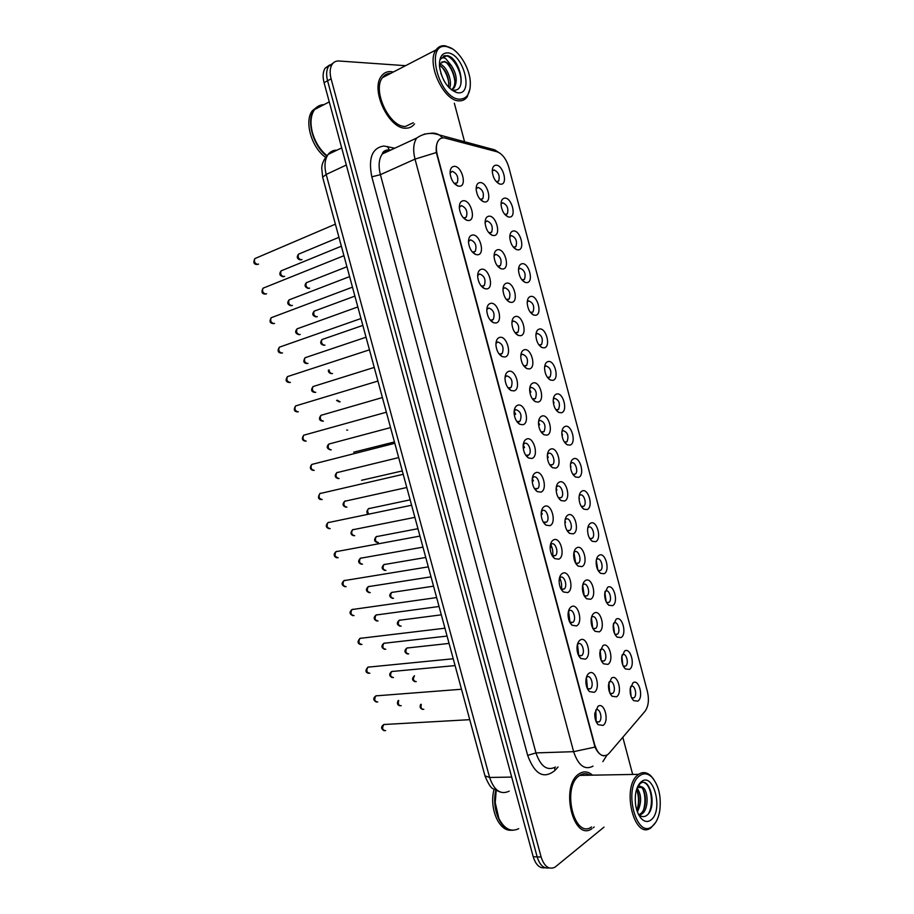 <?xml version="1.0" encoding="UTF-8"?>
<svg xmlns="http://www.w3.org/2000/svg" width="914" height="914" viewBox="0 0 914 914"><rect width="100%" height="100%" fill="white"/><g stroke="black" fill="none" stroke-linecap="round" stroke-linejoin="round"><path stroke-width="1.37" d="M624.582 651.019C630.591 646.781 635.641 665.86 629.449 669.391L625.416 668.945C622.651 666.215 621.417 662.25 621.726 657.04L624.582 651.019M623.291 666.135L625.702 666.066C629.346 663.495 626.101 652.139 622.468 654.744L622.08 655.041M616.15 619.166C622.228 615.156 627.278 634.282 621.017 637.572L617.133 637.138C614.299 634.476 612.986 630.534 613.214 625.302L616.15 619.166M614.916 634.339L617.384 634.225C620.949 631.631 617.67 620.515 614.048 622.948L613.545 623.348M607.684 587.234C613.842 583.452 618.904 602.623 612.574 605.685L608.838 605.262C605.925 602.669 604.542 598.739 604.702 593.472L607.684 587.234M606.519 602.463L609.044 602.326C612.529 599.698 609.204 588.81 605.605 591.084L604.988 591.575M599.218 555.221C605.434 551.679 610.518 570.896 604.108 573.718L600.532 573.318C597.539 570.782 596.077 566.874 596.156 561.562C596.442 558.305 597.459 556.192 599.218 555.221M598.122 570.53L600.681 570.359C604.085 567.697 600.726 557.037 597.15 559.139L596.408 559.722M590.718 523.139C597.002 519.826 602.098 539.089 595.631 541.682L592.215 541.294C589.13 538.826 587.599 534.918 587.599 529.56C587.862 526.213 588.902 524.076 590.718 523.139M589.713 538.517L592.295 538.312C595.62 535.638 592.226 525.184 588.662 527.127L587.816 527.789M582.207 490.978C588.559 487.905 593.666 507.213 587.119 509.566L583.886 509.201C580.71 506.79 579.099 502.871 579.03 497.456C579.259 494.04 580.321 491.881 582.207 490.978M581.281 506.436L583.897 506.185C587.131 503.5 583.715 493.252 580.162 495.034L579.213 495.776M573.672 458.748C580.093 455.915 585.211 475.257 578.596 477.371L575.546 477.028C572.278 474.674 570.576 470.756 570.439 465.272C570.644 461.776 571.718 459.605 573.672 458.748M575.546 477.028L572.872 474.332L575.466 474C578.631 471.293 575.18 461.239 571.638 462.872L570.587 463.695M565.115 426.438C571.616 423.845 576.745 443.233 570.05 445.107L567.194 444.787C563.835 442.479 562.041 438.56 561.836 433.008C562.007 429.431 563.093 427.249 565.115 426.438M567.194 444.787L564.395 442.068L567.023 441.736C569.011 435.932 567.708 432.231 563.104 430.631L561.95 431.522M556.535 394.048C563.104 391.695 568.245 411.14 561.493 412.762L558.82 412.465C555.358 410.215 553.484 406.273 553.21 400.64C553.347 397.007 554.455 394.802 556.535 394.048M555.929 409.78L558.557 409.403C560.465 403.668 559.128 399.978 554.535 398.31L553.29 399.269M547.943 361.59C554.581 359.476 559.734 378.956 552.901 380.35L550.434 380.064C546.88 377.87 544.915 373.906 544.561 368.193C544.675 364.492 545.807 362.287 547.943 361.59M547.452 377.413L550.068 376.991C551.896 371.335 550.525 367.645 545.955 365.92L544.618 366.937M539.317 329.051C546.046 327.178 551.211 346.714 544.298 347.846L542.036 347.594C538.369 345.435 536.324 341.459 535.901 335.655C535.981 331.896 537.124 329.691 539.317 329.051M538.963 344.978L541.556 344.509C543.316 338.934 541.911 335.244 537.352 333.45L535.935 334.524M530.68 296.433C537.478 294.811 542.653 314.382 535.673 315.284L533.616 315.044C529.857 312.931 527.721 308.932 527.218 303.025C527.275 299.209 528.429 297.004 530.68 296.433M530.463 312.474L533.022 311.96C534.701 306.453 533.273 302.763 528.738 300.9L527.229 302.02M522.031 263.735C528.898 262.364 534.084 281.98 527.035 282.632L525.173 282.415C521.311 280.347 519.095 276.314 518.512 270.304C518.535 266.442 519.712 264.249 522.031 263.735M521.951 279.89L524.465 279.33C526.076 273.892 524.613 270.213 520.089 268.282L518.512 269.436M513.348 230.968C520.294 229.837 525.493 249.499 518.364 249.899L516.718 249.705C512.754 247.683 510.446 243.615 509.784 237.503C509.795 233.584 510.983 231.413 513.348 230.968M513.417 247.226L515.896 246.631C517.427 241.262 515.942 237.583 511.429 235.584L509.784 236.76M504.654 198.121C511.669 197.23 516.878 216.949 509.681 217.098L508.241 216.926C504.174 214.939 501.775 210.837 501.043 204.61C501.021 200.657 502.22 198.487 504.654 198.121M504.882 214.504L507.293 213.865C508.755 208.563 507.247 204.873 502.746 202.805L501.032 204.005M495.936 165.194C503.02 164.554 508.253 184.32 500.975 184.217L499.741 184.068C495.582 182.115 493.092 177.979 492.28 171.638C492.235 167.628 493.446 165.48 495.936 165.194M496.325 181.692L498.667 181.018C500.072 175.774 498.53 172.083 494.04 169.947L492.258 171.158M633.002 682.804C638.932 678.325 643.97 697.371 637.858 701.129L633.688 700.672C630.991 697.873 629.837 693.886 630.214 688.688L633.002 682.804M631.654 697.862L634.008 697.816C637.721 695.28 634.522 683.683 630.877 686.46L630.603 686.665M602.92 645.615C609.215 641.32 614.391 660.822 607.901 664.387L603.594 663.827C600.909 661.165 599.653 657.315 599.847 652.265L602.92 645.615M601.446 660.959L604.177 660.948C607.924 658.251 604.577 646.804 600.806 649.431L600.235 649.9M594.271 613.054C600.647 608.998 605.833 628.546 599.264 631.871L595.117 631.334C592.341 628.741 591.015 624.902 591.13 619.829C591.427 616.436 592.466 614.174 594.271 613.054M592.866 628.455L595.654 628.421C599.31 625.679 595.928 614.494 592.169 616.939L591.472 617.521M585.6 580.413C592.055 576.608 597.253 596.202 590.615 599.276L586.628 598.761C583.772 596.236 582.367 592.409 582.401 587.291C582.664 583.806 583.726 581.51 585.6 580.413M584.263 595.882L587.108 595.814C590.684 593.049 587.256 582.104 583.52 584.366L582.698 585.051M576.917 547.703C583.44 544.138 588.65 563.778 581.932 566.611L578.128 566.12C575.18 563.652 573.684 559.836 573.661 554.661C573.889 551.085 574.975 548.754 576.917 547.703M575.66 563.241L578.539 563.127C582.035 560.339 578.562 549.622 574.849 551.725L573.912 552.502M568.211 514.902C574.803 511.589 580.024 531.274 573.238 533.856L569.616 533.399C566.577 530.988 565.001 527.172 564.886 521.94C565.081 518.272 566.189 515.93 568.211 514.902M569.616 533.399L567.034 530.543L569.959 530.371C573.352 527.572 569.856 517.061 566.154 519.003L565.103 519.872M559.482 482.032C566.154 478.97 571.387 498.69 564.521 501.032L561.093 500.598C557.951 498.244 556.283 494.417 556.112 489.116C556.272 485.368 557.391 483.003 559.482 482.032M558.397 497.742L561.345 497.547C564.658 494.725 561.116 484.42 557.437 486.202L556.272 487.162M550.731 449.082C557.471 446.261 562.716 466.037 555.781 468.128L552.559 467.728C549.314 465.42 547.555 461.581 547.303 456.2C547.429 452.384 548.571 450.008 550.731 449.082M549.76 464.883L552.707 464.632C555.941 461.798 552.364 451.699 548.708 453.321L547.44 454.372M541.956 416.053C548.777 413.482 554.033 433.305 547.029 435.144L544.013 434.767C540.654 432.516 538.814 428.655 538.483 423.193C538.575 419.298 539.74 416.921 541.956 416.053M541.099 431.956L544.058 431.659C546.081 425.741 544.71 421.971 539.946 420.36L538.575 421.491M533.159 382.943C540.06 380.624 545.338 400.492 538.243 402.069L535.444 401.726C531.982 399.532 530.04 395.648 529.64 390.095C529.697 386.131 530.874 383.743 533.159 382.943M532.428 398.95L535.387 398.595C537.318 392.757 535.912 388.998 531.171 387.319L529.709 388.519M524.35 349.742C531.331 347.686 536.609 367.599 529.446 368.925L526.864 368.616C523.288 366.457 521.254 362.561 520.774 356.906C520.809 352.873 521.997 350.496 524.35 349.742M523.745 365.874L526.681 365.463C528.532 359.705 527.092 355.946 522.374 354.198L520.82 355.466M515.519 316.473C522.568 314.667 527.858 334.627 520.626 335.701L518.261 335.415C514.571 333.313 512.457 329.371 511.897 323.613C511.897 319.534 513.097 317.158 515.519 316.473M515.05 332.707L517.952 332.262C519.723 326.572 518.261 322.825 513.554 321.008L511.909 322.322M506.664 283.123C513.782 281.569 519.095 301.586 511.783 302.397L509.646 302.134C505.842 300.078 503.625 296.113 502.997 290.229C502.963 286.105 504.185 283.728 506.664 283.123M506.345 299.484L509.212 298.969C510.903 293.36 509.406 289.612 504.711 287.727L502.997 289.087M497.787 249.693C504.985 248.391 510.309 268.453 502.917 269.013L501.009 268.773C497.09 266.762 494.782 262.752 494.074 256.765C494.006 252.584 495.251 250.23 497.787 249.693M497.627 266.168L500.438 265.608C502.049 260.079 500.529 256.331 495.856 254.366L494.051 255.76M488.887 216.184C496.165 215.144 501.5 235.252 494.028 235.549L492.349 235.344C488.316 233.356 485.917 229.311 485.128 223.199C485.037 218.972 486.294 216.629 488.887 216.184M488.887 232.784L491.652 232.179C493.183 226.706 491.629 222.959 486.968 220.925L485.106 222.353M479.964 182.583C487.322 181.806 492.669 201.96 485.117 202.005L483.666 201.811C479.53 199.88 477.028 195.79 476.16 189.552C476.045 185.279 477.314 182.96 479.964 182.583M480.136 199.321L482.832 198.669C484.294 193.265 482.706 189.518 478.068 187.404L476.125 188.855M611.546 678.097C617.773 673.561 622.925 693.018 616.516 696.822L612.06 696.24C609.444 693.52 608.278 689.636 608.541 684.609L611.546 678.097M610.015 693.383L612.677 693.406C616.504 690.744 613.214 679.045 609.409 681.844L608.975 682.21M589.13 673.184C595.677 668.58 600.966 688.471 594.237 692.332L589.45 691.601C586.948 688.95 585.76 685.226 585.908 680.427C586.205 676.874 587.279 674.463 589.13 673.184M587.394 688.676L590.41 688.802C594.363 685.98 590.947 674.201 587.005 677.023L586.365 677.571M580.287 639.971C586.902 635.618 592.203 655.555 585.394 659.165L580.778 658.468C578.185 655.886 576.928 652.173 576.997 647.341C577.26 643.684 578.356 641.228 580.287 639.971M578.608 655.521L581.704 655.612C585.554 652.756 582.104 641.251 578.174 643.879L577.397 644.553M571.421 606.679C578.116 602.589 583.429 622.56 576.54 625.919L572.095 625.256C569.422 622.731 568.074 619.041 568.062 614.162C568.291 610.403 569.411 607.913 571.421 606.679M569.81 622.297L572.964 622.343C576.723 619.464 573.227 608.21 569.319 610.655L568.405 611.455M562.533 573.307C569.308 569.468 574.632 589.496 567.674 592.592L563.412 591.964C560.625 589.507 559.197 585.817 559.117 580.881C559.299 577.031 560.442 574.495 562.533 573.307M560.99 588.993L564.212 589.004C567.88 586.091 564.326 575.089 560.453 577.351L559.402 578.276M553.621 539.843C560.476 536.267 565.812 556.34 558.774 559.185L554.707 558.603C551.827 556.192 550.308 552.49 550.148 547.509C550.297 543.556 551.45 540.997 553.621 539.843M552.17 555.621L555.426 555.586C559.002 552.65 555.415 541.876 551.553 543.979L550.388 545.007M544.687 506.31C551.622 502.986 556.969 523.105 549.851 525.687L546.001 525.15C543.007 522.797 541.396 519.083 541.168 514.022C541.271 509.989 542.448 507.419 544.687 506.31M543.327 522.168L546.629 522.088C550.102 519.141 546.481 508.584 542.642 510.515L541.351 511.646M535.741 472.687C542.745 469.625 548.114 489.801 540.917 492.12L537.272 491.618C534.164 489.31 532.462 485.585 532.165 480.444C532.222 476.331 533.422 473.738 535.741 472.687M534.473 488.647L537.798 488.51C541.179 485.54 537.523 475.211 533.696 476.959L532.302 478.205M526.761 438.983C533.845 436.184 539.226 456.406 531.948 458.462L528.543 458.005C525.31 455.755 523.516 452.007 523.139 446.763C523.162 442.57 524.373 439.977 526.761 438.983M525.619 455.046L527.984 455.48L528.943 454.852C532.234 451.882 528.543 441.748 524.739 443.336L523.231 444.661M517.758 405.199C524.933 402.663 530.326 422.931 522.968 424.724L519.78 424.302C516.444 422.097 514.548 418.326 514.091 412.979C514.079 408.729 515.302 406.136 517.758 405.199M516.741 421.377L519.003 421.8L520.077 421.114C522.123 415.082 520.683 411.254 515.759 409.621L514.148 411.037M508.744 371.324C515.987 369.05 521.391 389.375 513.954 390.906L511.017 390.518C507.544 388.37 505.556 384.554 505.019 379.104C504.974 374.786 506.219 372.192 508.744 371.324M507.853 387.616L510.012 388.039L511.177 387.308C513.131 381.355 511.657 377.528 506.756 375.837L505.054 377.322M499.707 337.38C507.03 335.369 512.446 355.74 504.928 356.997L502.232 356.643C498.644 354.541 496.542 350.702 495.936 345.126C495.856 340.751 497.113 338.169 499.707 337.38M498.953 353.787L500.986 354.198L502.254 353.421C504.117 347.548 502.609 343.721 497.73 341.95L495.936 343.504M490.635 303.345C498.039 301.597 503.477 322.014 495.879 323.008L493.423 322.699C489.71 320.631 487.505 316.758 486.819 311.057C486.705 306.624 487.985 304.054 490.635 303.345M490.041 319.877L491.949 320.266L493.309 319.443C495.091 313.651 493.549 309.835 488.682 307.995L486.808 309.606M481.552 269.219C489.036 267.745 494.485 288.207 486.796 288.938L484.603 288.653C480.753 286.642 478.456 282.723 477.691 276.885C477.542 272.418 478.833 269.858 481.552 269.219M481.118 285.899L482.889 286.253L484.329 285.397C486.031 279.684 484.454 275.868 479.61 273.949L477.656 275.605M472.435 235.012C480.01 233.801 485.471 254.321 477.702 254.789L475.748 254.526C471.784 252.561 469.373 248.585 468.528 242.621C468.356 238.108 469.659 235.572 472.435 235.012M472.184 251.83L473.806 252.161L475.337 251.27C476.948 245.626 475.349 241.81 470.516 239.822L468.482 241.513M463.307 200.726C470.961 199.789 476.434 220.354 468.585 220.548L466.883 220.32C462.792 218.389 460.279 214.367 459.354 208.266C459.148 203.708 460.473 201.194 463.307 200.726M463.238 217.681L464.7 217.978L466.311 217.064C467.854 211.5 466.209 207.684 461.399 205.616L459.296 207.329M454.155 166.348C461.89 165.685 467.374 186.307 459.445 186.216L457.983 186.022C453.778 184.125 451.162 180.058 450.145 173.82C449.917 169.216 451.253 166.725 454.155 166.348M454.269 183.451L457.274 182.777C458.725 177.282 457.057 173.466 452.27 171.318L450.099 173.043M597.962 706.316C604.417 701.461 609.695 721.295 603.046 725.419L598.11 724.653C595.688 721.946 594.58 718.187 594.797 713.4L597.962 706.316M596.168 721.752L599.104 721.9C603.137 719.135 599.778 707.07 595.814 710.075L596.168 721.74M597.813 569.948L596.294 560.362M606.165 601.755L604.84 592.341M614.505 633.471L613.351 624.273M622.822 665.095L621.851 656.138M631.128 696.617L630.317 687.968M578.128 566.12L575.706 563.321L573.923 552.444M584.24 595.837L582.686 585.109M592.763 628.272L591.427 617.715M601.286 660.616L600.144 650.254M609.775 692.869L608.838 682.747M552.57 556.283C553.278 552.045 552.604 548.034 550.559 544.241M561.333 589.576C562.076 585.406 561.482 581.418 559.562 577.625M570.062 622.765L568.542 610.94M578.779 655.852L577.488 644.199M587.485 688.848L586.411 677.388M609.135 753.285L607.707 754.621C602.212 757.523 597.859 754.221 594.671 744.727L437.292 154.889C435.784 148.754 436.149 143.955 438.412 140.516C440.137 138.22 442.422 137.42 445.278 138.128L496.93 151.758C502.3 153.769 506.265 158.933 508.812 167.273L647.443 691.681C649.271 699.907 648.46 706.453 645.01 711.298L609.135 753.285M593.232 827.787L594.134 826.987L593.232 827.787M592.535 775.163C588.159 771.393 583.738 770.902 579.27 773.701L578.836 774.009C559.859 786.109 573.307 842.16 591.941 828.701C573.307 842.16 559.859 786.109 578.836 774.009L579.27 773.701C583.738 770.902 588.159 771.393 592.535 775.163M588.707 775.232L587.074 773.952L588.707 775.232M405.965 128.189C409.483 128.177 412.34 126.749 414.51 123.904C412.34 126.749 409.483 128.177 405.965 128.189C389.136 129.537 370.136 89.812 381.389 76.159C370.136 89.812 389.136 129.537 405.965 128.189M393.34 72.012L390.815 71.6C386.896 71.395 383.754 72.914 381.389 76.159C383.754 72.914 386.896 71.395 390.815 71.6L393.34 72.012M389.867 73.817L388.576 73.543L389.867 73.817M604.085 755.821C600.704 755.627 597.665 752.713 594.991 747.092L436.344 152.535C435.864 147.337 436.526 143.338 438.343 140.55M333.176 63.066L328.64 66.231C326.389 69.83 326.035 74.674 327.566 80.752L537.158 856.886C539.763 865.135 543.727 868.803 549.063 867.912C543.727 868.803 539.763 865.135 537.158 856.886L327.566 80.752C326.035 74.674 326.389 69.83 328.64 66.231L333.176 63.066M405.565 65.682L338.945 60.998C336.066 60.827 333.804 61.935 332.159 64.311C329.908 67.91 329.554 72.766 331.097 78.855L541.122 857.024C544.31 866.563 548.926 869.957 554.958 867.215L604.005 827.124M632.682 774.455L622.811 737.278M464.609 141.876L454.338 103.225M329.668 64.974L325.144 68.15C322.893 71.738 322.528 76.57 324.059 82.637L533.216 856.761C535.81 864.964 539.774 868.631 545.11 867.752M568.668 613.157L568.268 612.186M559.894 580.207L559.299 578.848M639.572 775.803C622.468 787.731 636.772 841.428 652.836 825.776C656.195 822.726 658.48 817.881 659.691 811.244C661.485 796.791 658.857 785.412 651.819 777.106C647.718 773.255 643.639 772.821 639.572 775.803M653.681 779.254L651.042 776.043C646.929 772.136 642.793 771.576 638.646 774.341L638.223 774.661C621.017 786.44 634.088 840.926 650.962 827.798L655.601 822.531M590.056 775.209C586.559 773.153 583.109 773.21 579.716 775.392L579.293 775.689C561.516 787.08 574.141 839.578 591.598 826.953M498.793 818.293L495.182 802.629L496.188 790.644L495.228 802.652L498.873 818.464C504.334 828.975 510.96 832.38 518.741 828.678M495.811 790.461C491.275 808.582 500.906 831.043 512.697 830.243M494.074 789.456C488.83 808.102 499.158 831.991 511.486 830.175M637.047 788.108C641.719 794.929 641.834 802.858 637.366 811.883M636.555 789.559C639.8 795.797 639.88 802.675 636.795 810.204M639.64 786.714C646.289 787.32 648.106 808.856 640.314 813.894L641.959 813.906C648.86 809.438 648.449 790.827 642.839 787.411L637.846 787.502L637.012 788.211M641.399 814.271L639.286 815.014M639.766 814.26L638.897 814.682M638.326 814.111C641.022 816.842 643.742 817.345 646.461 815.619C657.692 808.193 650.162 776.066 640.554 783.321L637.938 786.063M651.236 819.755C663.655 810.124 653.327 771.13 641.171 781.858C638.326 784.269 636.452 788.336 635.561 794.083C634.51 804.24 636.384 812.363 641.171 818.464C644.564 821.972 647.923 822.394 651.236 819.755M637.584 786.805L638.76 785.754L642.633 787.274M644.45 782.761C650.962 785.24 654.173 803.703 648.563 813.551M641.914 786.931C645.204 793.535 645.81 801.03 643.719 809.404M636.83 790.027C638.886 796.265 639.035 802.652 637.298 809.187M445.963 46.488C424.245 43.107 439.348 99.797 459.948 99.18C467.18 98.781 470.63 93.057 470.31 82.02C469.636 66.962 457.571 48.328 447.106 46.648L445.963 46.488M452.316 48.808L444.695 45.746C441.085 45.449 438.217 46.831 436.069 49.893C425.821 62.803 443.793 101.717 459.319 100.848C462.587 100.928 465.215 99.615 467.191 96.907L470.059 88.532M390.746 73.349C387.33 73.337 384.577 74.765 382.486 77.633C371.918 90.417 389.695 127.64 405.485 126.429L413.288 122.716M323.967 104.653C320.117 104.756 316.998 106.378 314.599 109.52C310.943 114.787 310.086 121.95 312.017 131.01C314.633 141.282 319.592 149.485 326.915 155.631M323.168 105.064L315.022 109.303M311.137 125.549L312.017 131.136C314.29 140.253 318.598 147.851 324.927 153.918M318.518 106.058L314.21 109.726C305.882 119.78 312.885 145.737 326.641 155.928M321.797 105.784L319.009 106.15M317.455 106.664L312.428 110.663C303.905 120.899 311.423 147.52 325.533 157.322M440.879 73.406L443.804 80.386M439.908 64.163C446.215 65.431 452.83 80.581 449.619 88.292M439.44 65.282C446.192 69.978 449.254 77.302 448.625 87.276M441.85 61.992L443.758 61.798C450.99 62.243 458.702 81.952 452.727 88.555L454.212 87.835C457.663 81.072 456.634 73.543 451.139 65.26L444.581 61.375L440.342 63.443L439.417 65.374M454.212 87.835L451.379 89.835M452.727 88.555L451.367 89.835M456.783 92.611L458.257 92.817C474.058 94.428 463.181 53.366 447.654 52.863C441.782 52.921 439.063 57.513 439.508 66.631C441.93 80.272 447.689 88.932 456.783 92.611L452.521 89.892L453.767 90.109C467.74 91.686 459.765 57.822 447.346 55.617L441.131 58.233L440.422 59.479C441.611 57.673 443.336 57.354 445.609 58.519L450.876 64.963M443.233 56.245C450.408 52.144 463.409 71.875 460.667 84.842M447.254 63.523C451.31 68.184 453.835 74.023 454.841 81.038M441.508 66.631C445.438 71.189 447.917 76.867 448.934 83.677M551.085 547.189L550.308 545.452M550.742 547.337L550.228 546.138M542.265 514.079L541.305 511.989M541.922 514.228L541.225 512.674M533.422 480.89L532.268 478.468M533.068 481.027L532.199 479.142M574.152 554.787L573.718 553.747M565.549 522.408L564.943 521.003M556.923 489.95L556.146 488.202M556.592 490.075L556.112 488.956M524.556 447.632L523.208 444.878M524.202 447.746L523.151 445.552M515.667 414.282L514.136 411.22M515.313 414.385L514.091 411.894M548.274 457.411L547.337 455.343M547.943 457.537L547.303 456.086M539.614 424.804L538.506 422.417M539.271 424.907L538.483 423.159M530.92 392.117L529.652 389.433M530.577 392.209L529.64 390.175M579.419 498.621L579.03 497.639M570.987 466.78L570.439 465.466M562.533 434.87L561.836 433.247M562.213 434.984L561.847 434.116M554.055 402.891L553.21 400.96M553.724 402.994L553.244 401.829M558.066 766.96L554.992 770.399C543.83 779.482 534.724 774.478 527.664 755.375L371.815 176.825L380.395 174.665L535.97 752.908C540.642 766.515 547.166 771.222 555.518 767.029M371.815 176.825C368.125 158.168 372.135 147.897 383.869 146.012L394.745 148.217M390.895 149.999L389.947 149.965C386.816 150.033 384.257 151.37 382.269 153.998C378.853 159.025 378.225 165.914 380.395 174.665L415.013 159.116C412.808 150.147 413.368 143.121 416.715 138.037L382.269 153.998C382.658 152.021 384.223 150.684 386.965 150.01L388.93 150.022M602.852 761.648L607.01 755.078M436.344 152.535L415.013 159.116L573.626 751.674L594.991 747.092M496.976 151.77L494.725 149.862L486.785 147.76M639.206 718.084L644.838 711.492M442.65 137.911L439.794 135.306C436.801 133.295 433.544 132.667 430.014 133.433M424.29 134.038L425.181 134.084M593.037 766.149C584.823 770.445 578.356 765.624 573.626 751.674L535.97 752.908L527.664 755.375M331.097 78.855L324.059 82.637M541.122 857.024L533.216 856.761M554.992 770.399L554.627 767.589M389.33 149.987L387.445 146.434M336.329 150.182C332.97 150.25 330.24 151.655 328.137 154.42C324.744 159.379 324.093 166.051 326.184 174.448L489.607 777.46C494.166 790.61 500.712 795.169 509.247 791.124M511.691 777.083L489.607 777.46L484.991 775.883M499.695 791.844L492.989 788.691C491.001 788.108 488.362 783.938 485.06 776.157L322.653 177.213L326.184 174.448L346.326 165.034M341.687 147.897L328.137 154.42C323.887 159.207 321.762 163.823 321.751 168.256L322.699 177.407M385.32 724.379L383.811 724.516C381.801 728.127 382.406 730.172 385.617 730.663M398.698 700.467C397.784 703.986 398.618 705.745 401.212 705.722M421.274 704.328C420.554 707.756 421.4 709.413 423.81 709.31M377.322 695.668L375.871 695.874C373.929 699.439 374.546 701.472 377.745 701.986M369.302 666.9L367.908 667.163C366.034 670.682 366.685 672.715 369.862 673.252M361.259 638.086L359.933 638.383C358.128 641.879 358.802 643.902 361.955 644.45M353.192 609.204L351.947 609.558C350.199 612.997 350.896 615.019 354.038 615.59M392.963 671.31L391.638 671.527C389.798 674.978 390.415 676.977 393.5 677.525M385.102 643.033L383.846 643.296C382.063 646.724 382.703 648.712 385.777 649.271M377.231 614.711L376.031 615.019C374.317 618.401 374.98 620.378 378.03 620.972M345.104 580.276L343.938 580.653C342.259 584.069 342.978 586.068 346.109 586.674M336.992 551.291L335.918 551.702C334.307 555.072 335.05 557.06 338.157 557.689M328.869 522.26L327.875 522.682C326.332 526.007 327.098 527.995 330.183 528.646M369.325 586.331L368.205 586.674C366.548 590.021 367.234 591.998 370.273 592.603M361.407 557.906L360.356 558.271C358.768 561.573 359.476 563.55 362.492 564.178M353.467 529.423L352.507 529.812C350.965 533.079 351.707 535.033 354.701 535.695M320.723 493.172L319.82 493.594C318.335 496.885 319.135 498.861 322.196 499.535M313.376 464.038L311.754 464.449C310.337 467.694 311.148 469.67 314.199 470.367M305.265 434.79L303.665 435.235C302.306 438.446 303.14 440.411 306.179 441.142M297.13 405.485L295.565 405.953C294.274 409.129 295.131 411.094 298.135 411.848L298.318 411.791M288.984 376.111L287.453 376.614C286.208 379.756 287.087 381.709 290.081 382.498L290.412 382.383M345.515 500.883L344.635 501.283C343.161 504.517 343.915 506.47 346.897 507.144M337.54 472.298L336.74 472.698C335.324 475.897 336.101 477.839 339.071 478.548M330.342 443.656L328.834 444.055C327.486 447.209 328.286 449.151 331.234 449.882M322.402 414.91L320.917 415.344C319.626 418.463 320.437 420.406 323.373 421.16M314.439 386.119L312.988 386.576C311.743 389.661 312.588 391.592 315.501 392.369L315.741 392.3M280.815 346.68L279.318 347.206C278.142 350.313 279.033 352.267 282.015 353.078L282.495 352.907M272.623 317.192L271.172 317.741C270.053 320.803 270.967 322.756 273.926 323.602L274.543 323.373M264.42 287.636L263.015 288.207C261.941 291.235 262.878 293.177 265.825 294.057L266.58 293.76M256.194 258.022L254.835 258.605C253.818 261.598 254.766 263.54 257.702 264.443L258.582 264.077M306.464 357.26L305.048 357.74C303.859 360.79 304.705 362.721 307.607 363.532L307.984 363.406M298.467 328.343L297.084 328.846C295.942 331.862 296.822 333.793 299.701 334.627L300.215 334.444M290.446 299.369L289.098 299.883C288.013 302.865 288.915 304.796 291.783 305.664L292.423 305.413M282.415 270.338L281.112 270.864C280.072 273.812 280.986 275.742 283.843 276.634L284.608 276.325M415.07 681.73C411.951 680.427 411.757 678.428 414.476 675.732C412.682 679.113 413.277 681.09 416.258 681.638M408.067 647.798L406.856 648.037C405.108 651.385 405.725 653.35 408.707 653.921M400.366 620.012L399.212 620.275C397.533 623.599 398.173 625.553 401.132 626.147M392.643 592.169L391.558 592.466C389.935 595.745 390.586 597.699 393.534 598.316M384.908 564.269L383.891 564.601C382.315 567.845 383 569.788 385.925 570.427M377.151 536.324L376.202 536.678C374.694 539.888 375.391 541.819 378.305 542.482M369.37 508.321L368.502 508.687C367.257 510.286 367.348 512.034 368.776 513.931M361.578 480.273L402.297 470.939M353.684 452.19L394.437 441.965M346.692 430.071L347.663 430.117M337.335 400.195L340.111 401.84M329.097 369.953C329.451 372.352 330.502 373.563 332.239 373.586L332.525 373.506M323.316 339.083L322.002 339.54C320.871 342.499 321.705 344.407 324.516 345.241L324.927 345.104M315.49 310.657L314.199 311.137C313.114 314.073 313.97 315.97 316.758 316.838L317.307 316.632M307.641 282.186L306.384 282.677C305.345 285.579 306.213 287.476 309.001 288.367L309.663 288.104M299.769 253.646L298.558 254.149C297.564 257.017 298.455 258.913 301.22 259.839L301.997 259.519M623.474 666.249L625.702 666.066M615.133 634.465L617.384 634.225M606.782 602.612L609.044 602.326M598.407 570.679L600.681 570.359M590.033 538.677L592.295 538.312M581.624 506.607L583.897 506.185M573.215 474.469L575.466 474M564.783 442.25L567.023 441.736M556.34 409.952L558.557 409.403M547.886 377.585L550.068 376.991M539.409 345.149L541.556 344.509M530.92 312.622L533.022 311.96M522.408 280.038L524.465 279.33M513.885 247.363L515.896 246.631M505.339 214.619L507.293 213.865M496.77 181.795L498.667 181.018M631.803 697.965L634.008 697.816M601.778 661.165L604.177 660.948M593.232 628.683L595.654 628.421M584.674 596.134L587.108 595.814M576.106 563.504L578.539 563.127M567.514 530.794L569.959 530.371M558.911 498.016L561.345 497.547M550.297 465.157L552.707 464.632M541.671 432.219L544.058 431.659M533.022 399.212L535.387 398.595M524.362 366.126L526.681 365.463M515.679 332.959L517.952 332.262M506.984 299.712L509.212 298.969M498.267 266.385L500.438 265.608M489.527 232.979L491.652 232.179M480.775 199.492L482.832 198.669M610.301 693.566L612.677 693.406M587.839 688.985L590.41 688.802M579.099 655.852L581.704 655.612M570.347 622.64L572.964 622.343M561.573 589.359L564.212 589.004M552.799 555.998L555.426 555.586M544.001 522.557L546.629 522.088M535.181 489.036L537.798 488.51M526.361 455.435L528.943 454.852M517.518 421.754L520.077 421.114M508.652 387.993L511.177 387.308M499.775 354.152L502.254 353.421M490.887 320.22L493.309 319.443M481.964 286.208L484.329 285.397M473.029 252.115L475.337 251.27M464.084 217.943L466.311 217.064M455.103 183.691L457.274 182.777M596.568 722.037L599.104 721.9M596.385 722.186L598.11 724.653M454.658 183.588L457.983 186.022M463.627 217.829L466.883 220.32M472.584 251.99L475.748 254.526M481.507 286.071L484.603 288.653M490.418 320.06L493.423 322.699M499.307 353.969L502.232 356.643M508.173 387.799L511.017 390.518M517.016 421.537L519.78 424.302M525.847 455.195L528.543 458.005M534.656 488.762L537.272 491.618M543.453 522.26L546.001 525.15M552.227 555.666L554.707 558.603M561.002 589.004L563.412 591.964M569.868 622.4L572.095 625.256M578.711 655.726L580.778 658.468M587.553 688.996L589.45 691.601M610.244 693.829L612.06 696.24M480.376 199.401L483.666 201.811M489.127 232.876L492.349 235.344M497.856 266.271L501.009 268.773M506.573 299.586L509.646 302.134M515.268 332.81L518.261 335.415M523.939 365.966L526.864 368.616M532.588 399.041L535.444 401.726M541.225 432.025L544.013 434.767M549.84 464.94L552.559 467.728M558.443 497.776L561.093 500.598M584.354 596.042L586.628 598.761M592.992 628.706L595.117 631.334M601.618 661.29L603.594 663.827M631.94 698.422L633.688 700.672M496.416 181.715L499.741 184.068M504.974 214.539L508.241 216.926M513.519 247.271L516.718 249.705M522.054 279.924L525.173 282.415M530.554 312.508L533.616 315.044M539.043 345.012L542.036 347.594M547.509 377.448L550.434 380.064M555.963 409.792L558.82 412.465M581.338 506.527L583.886 509.201M589.804 538.666L592.215 541.294M598.247 570.747L600.532 573.318M606.69 602.76L608.838 605.262M615.122 634.716L617.133 637.138M623.542 666.603L625.416 668.945M500.598 153.678L494.725 149.862L435.852 134.015C429.089 132.541 422.714 133.89 416.715 138.037M643.947 712.543L641.034 715.936M332.159 64.311L325.144 68.15M384.223 730.766C380.898 728.835 380.761 726.756 383.811 724.516L469.75 719.672M398.218 700.501C396.779 703.3 397.35 705.071 399.921 705.802M420.714 704.374C419.492 706.762 420.109 708.441 422.576 709.401M376.397 702.078C373.061 700.238 372.889 698.17 375.871 695.874L461.501 689.247M368.559 673.321C365.337 672.407 365.12 670.35 367.908 667.163L453.23 658.766M360.71 644.519C357.488 643.684 357.225 641.639 359.933 638.383L444.947 628.204M352.85 615.648C349.456 614.128 349.148 612.094 351.947 609.558L436.641 597.573M455.081 665.586L391.638 671.527C388.884 674.006 389.09 676.029 392.255 677.605M447.072 636.075L383.846 643.296C381.058 645.775 381.298 647.786 384.577 649.351M439.063 606.496L376.031 615.019C373.3 617.544 373.586 619.543 376.888 621.029M638.475 814.408L641.171 818.464M579.716 775.392L638.646 774.341M651.819 777.106L651.042 776.043M382.486 77.633L436.069 49.893M314.599 109.52L329.269 101.9M312.428 110.663L314.21 109.726M447.106 46.648L445.895 45.917M344.978 586.719C341.562 585.291 341.208 583.281 343.938 580.653L428.312 566.863M337.723 557.7C335.804 558.328 331.976 555.198 335.918 551.702L419.96 536.084M329.189 528.68C325.83 527.618 325.395 525.619 327.875 522.682L411.597 505.225M431.02 576.848L368.205 586.674C365.531 589.302 365.863 591.301 369.187 592.66M422.965 547.143L360.356 558.271C357.774 560.99 358.139 562.978 361.464 564.224M414.887 517.358L352.507 529.812C350.165 532.805 350.576 534.781 353.741 535.73M321.271 499.57C318.152 499.33 317.672 497.33 319.82 493.594L403.211 474.297M313.342 470.402C310.029 469.647 309.492 467.66 311.754 464.449L394.802 443.29M305.39 441.165C302.123 440.559 301.54 438.583 303.665 435.235L386.371 412.214M297.438 411.871C294.068 411.529 293.44 409.563 295.565 405.953L377.928 381.058M289.327 382.52C285.831 382.063 285.202 380.087 287.453 376.614L369.462 349.834M406.787 487.505L344.635 501.283C342.19 504.151 342.636 506.116 345.995 507.179M398.675 457.594L336.74 472.698C334.364 475.623 334.855 477.588 338.237 478.57M390.552 427.603L328.834 444.055C326.241 446.672 326.789 448.625 330.468 449.905M382.395 397.544L320.917 415.344C318.552 418.601 319.135 420.543 322.676 421.183M374.226 367.417L312.988 386.576C310.726 389.924 311.32 391.866 314.77 392.403M281.215 353.101C277.89 352.667 277.262 350.702 279.318 347.206L360.973 318.529M273.069 323.625C269.858 323.145 269.219 321.18 271.172 317.741L352.461 287.156M264.923 294.091C261.815 293.76 261.175 291.795 263.015 288.207L343.938 255.703M256.754 264.489C253.738 264.249 253.098 262.284 254.835 258.605L335.381 224.17M366.034 337.22L305.048 357.74C303.002 361.247 303.597 363.189 306.83 363.555M357.831 306.944L297.084 328.846C294.719 331.645 295.325 333.587 298.878 334.661M349.605 276.611L289.098 299.883C286.847 302.74 287.453 304.682 290.915 305.699M341.356 246.197L281.112 270.864C278.941 273.743 279.547 275.685 282.929 276.679M449.071 643.422L406.856 648.037C404.091 650.574 404.331 652.562 407.564 654.001M441.313 614.836L399.212 620.275C396.482 622.731 396.756 624.708 400.035 626.216M433.544 586.182L391.558 592.466C388.884 594.968 389.193 596.933 392.494 598.373M425.764 557.471L383.891 564.601C381.287 567.194 381.629 569.148 384.943 570.473M417.961 528.692L376.202 536.678C373.746 539.648 374.134 541.602 377.368 542.528M410.135 499.844L368.502 508.687C366.388 511.223 366.308 513.005 368.239 514.045M336.569 400.423L339.265 401.909M328.4 370.181C328.217 372.067 329.257 373.22 331.496 373.62M362.835 325.418L322.002 339.54C319.866 342.453 320.437 344.361 323.716 345.275M354.895 296.113L314.199 311.137C311.891 313.89 312.462 315.798 315.913 316.872M346.932 266.751L306.384 282.677C304.191 285.202 304.773 287.11 308.109 288.401M338.945 237.32L298.558 254.149C296.433 257.005 297.004 258.913 300.283 259.884"/></g></svg>
